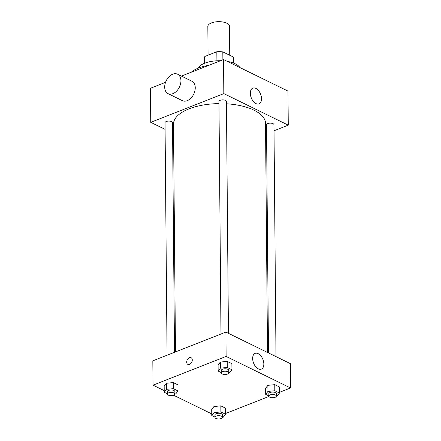 <?xml version="1.0" encoding="UTF-8"?>
<svg xmlns="http://www.w3.org/2000/svg" width="441" height="441" viewBox="0 0 441 441"><rect width="100%" height="100%" fill="white"/><g stroke="black" fill="none" stroke-linecap="round" stroke-linejoin="round"><path stroke-width="0.66" d="M229.733 55.268L229.48 26.311A10.827 4.741 179.5 0 0 223.091 22.05A10.827 4.741 179.5 0 0 211.493 22.899A10.827 4.741 179.5 0 0 207.827 26.499L208.075 55.197M222.881 59.794L222.815 51.878L233.317 57.021A14.542 6.367 179.5 0 1 233.471 57.914L233.515 63.057M204.977 63.096L204.916 56.437A14.542 6.367 179.5 0 0 204.387 58.168L204.431 63.311M204.916 56.437L216.829 51.757A14.542 6.367 179.5 0 1 222.815 51.878M216.911 60.792L216.829 51.757M233.366 63.002L233.317 57.021M197.904 68.289A21.653 9.482 -0.5 0 1 220.483 60.742M227.302 61.387A21.653 9.482 -0.5 0 1 239.926 67.567M191.256 72.225A31.129 13.627 -0.5 0 1 208.797 65.334M165.094 129.362L150.739 122.339L150.442 88.266L165.546 82.329M181.422 76.089L223.532 59.541L287.967 91.083L288.265 125.156L274.021 130.751M173.572 133.513L172.596 133.039M220.985 334.03L218.957 101.546A3.737 1.637 -0.5 0 1 222.677 99.875A3.737 1.637 -0.5 0 1 226.426 101.48L228.449 333.341M167.062 355.226L165.033 122.741A3.737 1.637 -0.5 0 1 168.754 121.071A3.737 1.637 -0.5 0 1 172.503 122.675L174.509 352.298M266.579 133.678L265.609 134.058M150.739 122.339L223.824 93.613L288.265 125.156M268.492 352.938L266.502 124.82A3.737 1.637 -0.5 0 1 270.223 123.149A3.737 1.637 -0.5 0 1 273.971 124.753L275.994 356.609M175.479 351.918L173.489 124.147A46.013 20.143 -0.5 0 1 218.973 103.607M226.448 103.784A46.013 20.143 -0.5 0 1 265.515 123.342L267.516 352.464M177.574 74.204L191.896 81.216A10.827 7.326 116.1 0 1 193.715 94.159A10.827 7.326 116.1 0 1 182.376 100.664L168.054 93.652A10.827 7.326 -63.9 0 0 179.393 87.153A10.827 7.326 -63.9 0 0 177.574 74.204A10.827 7.326 -63.9 0 0 169.079 76.673A10.827 7.326 -63.9 0 0 164.691 87.12A10.827 7.326 -63.9 0 0 168.054 93.652M223.824 93.613L223.532 59.541M261.524 98.734A8.456 5.005 -111.5 0 1 259.021 103.872A8.456 5.005 -111.5 0 1 251.271 97.83A8.456 5.005 -111.5 0 1 252.836 88.128A8.456 5.005 -111.5 0 1 258.547 90.626A8.456 5.005 -111.5 0 1 261.524 98.734M266.623 138.943A10.827 7.326 116.1 0 1 265.653 139.345M164.206 390.627L153.033 385.158L152.818 360.821L225.908 332.095L290.349 363.638L290.558 387.975L279.467 392.33M211.752 413.901L173.633 395.241M265.636 388.262L267.88 385.329L274.771 384.668L279.423 386.944L274.771 384.668L267.88 385.329L265.636 388.262L265.686 394.342L267.93 391.41L274.826 390.754L279.473 393.03L277.229 395.963L276.336 396.051M164.168 386.184L166.411 383.251L173.307 382.595L177.955 384.866L173.307 382.595L166.411 383.251L164.168 386.184L164.223 392.27L166.466 389.331L173.357 388.675L178.01 390.952L175.766 393.885L174.873 393.973M268.938 396.47L225.544 413.526M153.033 385.158L226.123 356.433L290.558 387.975M211.713 409.457L213.957 406.519L220.847 405.863L225.5 408.14L220.847 405.863L213.957 406.519L211.713 409.457L211.763 415.538L214.006 412.605L220.902 411.949L225.549 414.226L223.306 417.158L222.413 417.241M218.091 364.988L220.335 362.055L227.231 361.4L231.878 363.676L227.231 361.4L220.335 362.055L218.091 364.988L218.146 371.074L220.39 368.141L227.28 367.48L231.933 369.756L229.689 372.695L228.796 372.777M226.123 356.433L225.908 332.095M252.649 358.511A8.456 5.005 -111.5 0 1 255.152 353.379A8.456 5.005 -111.5 0 1 262.908 359.421A8.456 5.005 -111.5 0 1 261.337 369.123A8.456 5.005 -111.5 0 1 255.631 366.62A8.456 5.005 -111.5 0 1 252.649 358.511M189.52 364.404A3.721 2.519 116.1 0 1 187.855 364.404A3.721 2.519 116.1 0 1 187.227 359.95A3.721 2.519 116.1 0 1 191.129 357.717A3.721 2.519 116.1 0 1 192.149 361.063A3.721 2.519 116.1 0 1 189.52 364.404M187.855 364.404A3.721 2.519 116.1 0 1 187.232 359.955A3.721 2.519 116.1 0 1 191.129 357.717M221.321 372.628L218.146 371.074M228.796 372.816L228.774 370.385A3.737 1.637 179.5 0 0 226.569 368.913A3.737 1.637 179.5 0 0 222.567 369.205A3.737 1.637 179.5 0 0 221.305 370.451L221.327 372.882A3.737 1.637 179.5 0 0 225.075 374.486A3.737 1.637 179.5 0 0 228.796 372.816A3.737 1.637 179.5 0 0 226.591 371.35A3.737 1.637 179.5 0 0 222.589 371.642A3.737 1.637 179.5 0 0 221.327 372.882M220.39 368.141L220.335 362.055M227.28 367.48L227.231 361.4M231.933 369.756L231.878 363.676M268.867 395.902L265.686 394.342M276.336 396.09L276.314 393.653A3.737 1.637 179.5 0 0 274.115 392.187A3.737 1.637 179.5 0 0 270.113 392.479A3.737 1.637 179.5 0 0 268.845 393.719L268.867 396.156A3.737 1.637 179.5 0 0 272.615 397.754A3.737 1.637 179.5 0 0 276.336 396.09A3.737 1.637 179.5 0 0 274.131 394.618A3.737 1.637 179.5 0 0 270.135 394.91A3.737 1.637 179.5 0 0 268.867 396.156M267.93 391.41L267.88 385.329M274.826 390.754L274.771 384.668M279.473 393.03L279.423 386.944M167.398 393.824L164.223 392.27M174.873 394.011L174.851 391.575A3.737 1.637 179.5 0 0 172.646 390.109A3.737 1.637 179.5 0 0 168.644 390.401A3.737 1.637 179.5 0 0 167.382 391.641L167.404 394.078A3.737 1.637 179.5 0 0 171.152 395.676A3.737 1.637 179.5 0 0 174.873 394.011A3.737 1.637 179.5 0 0 172.668 392.54A3.737 1.637 179.5 0 0 168.666 392.832A3.737 1.637 179.5 0 0 167.404 394.078M166.466 389.331L166.411 383.251M173.357 388.675L173.307 382.595M178.01 390.952L177.955 384.866M214.943 417.092L211.763 415.538M222.413 417.28L222.391 414.849A3.737 1.637 179.5 0 0 220.186 413.377A3.737 1.637 179.5 0 0 216.189 413.675A3.737 1.637 179.5 0 0 214.921 414.915L214.943 417.346A3.737 1.637 179.5 0 0 218.692 418.95A3.737 1.637 179.5 0 0 222.413 417.28A3.737 1.637 179.5 0 0 220.208 415.813A3.737 1.637 179.5 0 0 216.211 416.106A3.737 1.637 179.5 0 0 214.943 417.346M214.006 412.605L213.957 406.519M220.902 411.949L220.847 405.863M225.549 414.226L225.5 408.14"/></g></svg>
